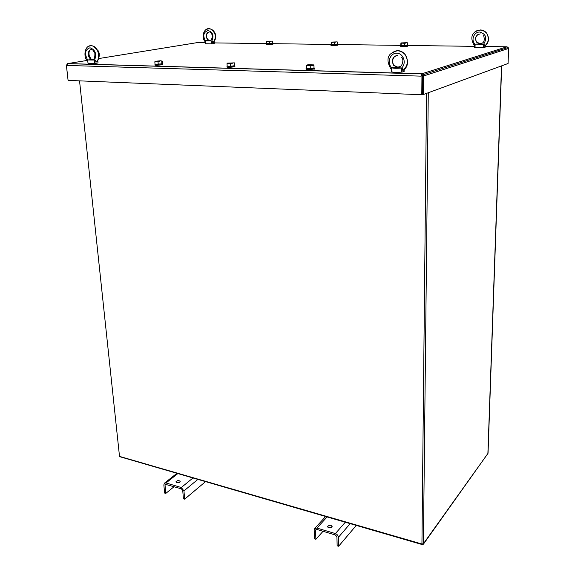 <?xml version="1.0" encoding="UTF-8"?>
<svg xmlns="http://www.w3.org/2000/svg" width="575" height="575" viewBox="0 0 575 575"><rect width="100%" height="100%" fill="white"/><g stroke="black" fill="none" stroke-linecap="round" stroke-linejoin="round"><path stroke-width="0.86" d="M119.923 456.5L421.928 544.008L421.928 544.489L120.261 456.838M487.571 453.948L423.416 543.713L487.607 453.883M428.282 92.74L423.408 544.194L421.928 544.489L423.408 544.194L488.038 453.287L501.688 65.83M423.416 543.713L421.928 544.008M487.887 453.51L501.515 65.895L487.887 453.51M426.528 93.387L421.928 544.489L119.535 456.622L79.544 80.859M66.815 65.356L66.434 65.421L68.08 80.392L421.784 94.738L421.942 76.173L422.33 76.044L422.172 94.595L421.784 94.738M67.785 63.667L66.434 65.421M87.22 60.425L67.778 63.573L66.369 65.27L66.808 65.284M68.066 80.22L66.369 65.27M422.474 76.001L423.437 76.029L423.265 94.58L422.316 94.544L422.474 76.001L423.437 76.029M422.726 75.922L421.777 74.851L421.784 73.816L506.92 46.783L508.171 47.452L508.473 48.437M423.265 94.58L508.07 63.494L508.631 48.437M422.33 76.044L421.942 76.173M66.822 65.435L420.986 76.144L421.784 73.816L423.286 74.664L423.682 75.95L508.473 48.487M485.199 46.496L507.028 46.791M421.777 74.851L421.374 76.015M179.838 482.094L176.417 482.49M176.812 482.655L175.957 481.764C177.553 480.24 178.962 480.161 180.183 481.527C179.666 482.533 178.545 482.907 176.812 482.655M165.78 493.415L164.594 493.048L163.846 484.847L164.572 483.072L166.002 482.957L181.298 487.528L183.957 490.892L184.64 499.179L183.425 498.805L182.735 490.518L181.405 488.843L165.399 484.323L165.039 485.207L165.78 493.415L174.132 486.666M205.562 481.62L184.64 499.179M331.919 527.217L327.966 527.282M328.85 527.749L327.635 526.348C329.64 524.774 331.164 524.903 332.206 526.75L328.85 527.749M315.876 539.3L314.446 538.861L314.158 530.021L314.597 528.598L316.94 528.073L335.397 533.586C337.187 534.297 338.193 535.533 338.409 537.309L338.618 546.25L337.144 545.797L336.936 536.863L335.426 535.009L316.99 529.482L315.812 529.747L315.596 530.452L315.876 539.3L323.042 531.293M356.277 525.413L338.618 546.25M159.864 61.403L158.024 61.884L156.407 61.532L159.864 61.403M154.833 61.805L155.077 61.281L156.407 61.532L154.833 61.805L155.027 64.192L158.218 64.278L158.024 61.884M161.748 61.547L161.934 63.933L162.445 63.502L162.258 61.123L160.641 60.77L155.077 61.281M161.934 63.933L158.218 64.278M161.999 63.875L155.523 64.206M312.081 65.327L310.213 65.866L308.272 65.464L313.893 64.896L313.964 65.478L312.081 65.327M306.353 65.766L306.303 65.176L308.272 65.464L306.353 65.766L306.432 68.382L306.303 65.176L308.128 64.745L313.893 64.896M310.213 65.866L310.284 68.49L314.036 68.094L313.964 65.478M310.284 68.49L306.432 68.382M313.742 68.13L313.317 68.332C310.299 68.756 308.078 68.77 306.64 68.382M335.822 42.155L332.796 42.27L335.822 42.155M331.25 42.528L331.164 42.097L332.796 42.27L331.25 42.528L331.293 44.62L331.164 42.097L337.202 41.874M334.355 42.564L334.398 44.663L337.338 44.397L337.295 42.298M334.398 44.663L331.293 44.62M337.043 44.433L331.43 44.627M270.962 41.386L268.058 41.493L270.962 41.386M266.627 41.745L266.656 41.335L268.058 41.493L266.627 41.745L266.714 43.758L269.589 43.801L269.502 41.774M272.442 41.522L272.528 43.542L272.457 41.113L266.656 41.335M272.528 43.542L269.589 43.801M272.363 43.621L266.958 43.779M232.379 63.272L230.525 63.782L228.757 63.408L232.379 63.272M227.024 63.688L227.139 63.135L228.757 63.408L227.024 63.688L227.168 66.183L230.661 66.283L230.525 63.782M234.269 63.422L234.406 65.917L234.363 62.862L227.139 63.135M234.406 65.917L230.661 66.283M234.305 65.924L233.759 66.147C230.676 66.542 228.606 66.556 227.535 66.197M405.993 42.988L404.52 43.413L402.838 43.111L405.993 42.988M401.156 43.377L400.948 42.931L402.838 43.111L401.156 43.377L401.149 45.554L400.732 45.231L400.948 42.931L407.237 42.694M404.52 43.413L404.52 45.605L407.445 45.324L407.459 43.139M404.52 45.605L401.149 45.554M407.014 45.375L401.134 45.54M93.919 64.371L93.488 64.407M90.692 59.419L91.554 59.347M91.957 59.318L93.552 59.239M94.415 60.059L87.652 59.98L92.086 59.57L94.415 60.059L94.695 63.444C90.656 63.746 88.428 63.71 88.004 63.343L87.666 60.059M93.215 59.433L92.74 59.419M93.596 59.218L91.274 59.247C87.206 57.816 87.407 49.27 91.518 49.601C87.4 49.278 87.486 57.773 91.59 59.196L93.366 59.362M88.615 46.295L91.116 45.633L93.279 46.129L98.066 50.614C99.913 53.482 99.64 57.119 97.24 61.518L96.305 62.021L94.767 59.649L95.105 63.451L94.695 63.444M87.774 59.901L87.989 63.25M95.105 63.451L98.052 62.962L97.815 60.828M93.279 46.129L93.279 46.129C98.634 48.185 100.769 58.442 96.607 61.971M96.305 62.021C100.539 58.47 98.591 48.178 93.265 46.129L91.116 45.633L88.557 46.323M399.474 73.219L399.028 73.262M393.933 67.196L396.01 67.016M396.376 66.995L399.575 66.937M391.834 67.864L397.368 67.426L401.472 68.044L401.408 72.127C396.527 72.529 393.336 72.436 391.841 71.853L391.834 67.864L391.273 67.275L391.252 71.839L391.841 71.853M401.472 68.044C396.527 68.454 393.314 68.368 391.834 67.792M398.878 67.261L397.447 67.225M400.588 66.377L397.368 67.426L393.702 65.377C391.137 60.131 392.466 56.803 397.692 55.394M403.434 70.143L402.96 70.394L402.047 67.555L402.004 72.141L401.408 72.127M402.004 72.141L404.124 71.501L404.117 69.604M396.369 55.552C392.186 57.687 391.367 60.95 393.911 65.327L397.807 67.246L399.927 66.815M392.344 52.318L397.692 50.614C400.703 50.737 403.212 52.073 405.21 54.625L405.21 54.625C408.746 60.663 408.07 65.895 403.176 70.33M402.96 70.394C407.905 65.945 408.638 60.691 405.174 54.639C403.197 52.073 400.703 50.737 397.692 50.614L392.121 52.469M390.756 68.72C387.191 62.323 387.068 57.428 390.396 54.043L395.909 50.88C399.287 50.456 402.371 51.714 405.174 54.639L405.21 54.625M207.668 40.552L208.919 40.458M209.243 40.444L210.4 40.394M211.765 43.837L205.404 43.75L205.232 40.53L211.643 40.962L211.765 43.837L212.139 43.844L211.974 40.609L213.03 42.658C216.696 37.461 215.97 32.962 210.845 29.145L210.86 29.153C216.035 32.955 216.825 37.447 213.246 42.622L213.03 42.658M211.643 40.962L205.577 40.904M212.139 43.844L214.252 43.492L214.137 41.838M206.677 29.289L208.905 28.75L210.853 29.145C212.29 29.232 219.183 34.493 213.612 42.377L213.246 42.622M210.716 40.264L208.531 40.343C205.016 36.901 205.21 34.155 209.113 32.121C205.268 34.148 205.153 36.879 208.761 40.307L209.954 40.502M205.304 41.824C200.301 37.044 204.556 26.026 210.845 29.145L208.905 28.75L206.612 29.318M475.108 44.196L479.737 43.815L483.388 44.297L483.244 47.61L475.036 47.495L475.108 44.196L474.648 43.722L474.526 47.488L475.036 47.495M483.388 44.239L475.115 44.138M480.75 43.7L481.807 43.333M484.711 46.079L483.884 43.829L483.755 47.617L483.244 47.61M483.755 47.617L485.185 47.186L485.221 45.705M482.482 42.924L479.873 43.729L476.596 42.176C474.497 37.864 475.705 35.104 480.226 33.889M479.09 34.033C475.439 35.837 474.655 38.539 476.732 42.14L480.168 43.693M475.841 31.302L480.333 29.943C482.914 30.015 485.034 31.093 486.687 33.177L486.687 33.177C489.577 38.123 488.872 42.449 484.581 46.172M484.43 46.216C488.764 42.485 489.505 38.144 486.666 33.185C485.027 31.093 482.914 30.015 480.333 29.943L475.604 31.46M473.98 44.972C471.105 39.689 471.141 35.628 474.073 32.782C475.137 31.266 480.599 27.363 486.658 33.185L486.687 33.177C489.462 38.92 488.829 43.204 484.783 46.029M162.172 63.724L156.422 64.508L155.027 64.177M162.639 64.716L156.486 65.392L155.013 65.112L154.955 64.321M272.543 43.47L266.714 43.707M272.873 44.289L268.036 44.749L266.505 44.541L266.477 43.858M234.499 65.722L228.721 66.52L227.161 66.082M234.916 66.75L228.771 67.448L227.017 67.095L226.967 66.305M314.029 67.929L308.171 68.734L306.403 68.181M314.338 68.986L308.2 69.704L306.094 69.273L306.065 68.475M337.338 44.347L332.702 44.879L331.243 44.527M337.554 45.188L332.717 45.655L330.948 45.403L330.934 44.713M407.445 45.317L402.701 45.828L400.983 45.425M407.531 46.158L402.701 46.632L400.631 46.338L400.631 45.633M67.778 63.573L421.784 73.816M474.562 46.352L407.538 45.468L407.531 46.252M400.919 45.375L337.539 44.534M331.207 44.455L272.845 43.678M266.707 43.599L214.209 42.902M205.354 42.78L196.923 42.672L98.929 58.535M165.039 485.207L166.197 484.287M177.847 473.57L166.002 482.957M183.957 490.892L197.879 479.392M181.298 487.528L192.992 477.969M315.596 530.452L316.537 529.417M327.082 516.932L316.94 528.073M338.409 537.309L350.168 523.638M335.397 533.586L345.295 522.222M94.422 60.116L94.767 59.649C96.772 53.648 95.191 49.694 90.009 47.775C85.193 49.493 84.317 53.389 87.386 59.462M401.472 68.116L402.047 67.555C406.712 62.725 403.19 53.152 396.75 53.209C390.324 52.95 386.759 62.258 391.273 67.275M211.643 41.005L211.974 40.609C214.037 35.477 212.736 32.121 208.078 30.54C203.6 32.056 202.652 35.384 205.232 40.53M483.388 44.297L483.884 43.829C487.284 37.828 485.875 33.896 479.643 32.042C474.138 31.891 470.868 39.617 474.648 43.722M423.286 74.664L508.171 47.452M67.534 63.653L421.612 73.916M176.928 473.297L164.572 483.072M327.635 526.348L327.649 526.822M325.637 516.508L314.712 528.475M313.339 65.14L313.749 65.428M406.956 42.859L407.33 43.103M92.331 59.606C94.199 59.893 95.048 57.737 94.853 53.152L92.69 49.867M90.34 49.845C88.96 50.988 88.643 53.13 89.398 56.285L91.274 59.247L92.05 59.57M93.272 46.129L93.265 46.129C84.022 42.837 83.123 58.118 87.508 60.756M397.555 67.44C402.96 67.785 403.959 58.679 401.745 57.529L401.745 57.529M394.773 56.292C392.114 59.548 391.827 62.56 393.911 65.327L397.268 67.426M403.521 70.078C408.113 66.707 408.696 61.575 405.253 54.682M205.577 40.969L205.757 43.772M207.956 32.38C204.686 34.622 207.331 40.444 208.761 40.307L209.365 40.581C210.96 40.818 211.974 39.323 212.391 36.103C211.945 33.975 211.205 32.718 210.17 32.337L210.17 32.337M477.688 34.665C475.309 37.095 474.993 39.589 476.732 42.14L479.766 43.786C483.791 43.571 485.084 40.847 483.661 35.607L483.661 35.607M162.646 64.802L162.574 63.926M272.873 44.354L272.845 43.614M234.923 66.873L234.873 65.953M314.345 69.151L314.317 68.188M337.554 45.267L337.539 44.491"/></g></svg>
